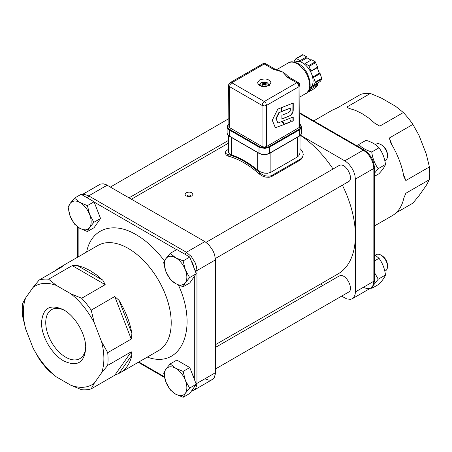 <?xml version="1.0" encoding="UTF-8"?>
<svg xmlns="http://www.w3.org/2000/svg" width="452" height="452" viewBox="0 0 452 452"><rect width="100%" height="100%" fill="white"/><g stroke="black" fill="none" stroke-linecap="round" stroke-linejoin="round"><path stroke-width="0.68" d="M292.981 103.09L292.851 111.655C292.484 113.503 291.551 114.814 290.06 115.588L281.901 119.192L281.901 115.243L288.359 112.672L290.178 111.192L290.325 109.887L290.325 108.141L281.901 111.497L281.901 107.486L293.235 102.988M289.913 115.667L281.901 118.932M292.964 110.412L293.116 111.808L290.325 115.74M292.969 109.785L293.224 110.565M293.246 102.983L293.235 109.938M290.325 108.141L281.901 111.243M275.353 127.713L284.042 124.549L282.071 121.424L277.952 123.051L276.138 118.853L279.189 112.582L281.607 111.616L281.607 107.604L277.816 109.107L272.262 120.249L275.353 127.713L284.042 124.549M283.783 124.396L281.935 121.475M276.138 118.853L277.952 123.051M275.873 118.701L278.929 112.429L279.189 112.582M278.929 112.429L281.607 111.616M281.342 111.463L281.342 107.712M290.274 119.955L291.862 121.458L293.229 120.916L293.229 117.006L282.556 121.226L284.528 124.356L290.274 122.085L290.009 119.803L290.274 122.085M291.67 121.277L293.229 120.916M292.964 120.763L292.964 117.108M284.398 124.153L290.009 121.933M229.565 84.061L230.221 82.603A3.175 3.175 0 0 0 228.633 85.355L228.876 127.215L262.041 146.555L264.284 147.092L266.527 146.555L299.693 127.215L299.93 85.355A3.175 3.175 0 0 0 298.348 82.603L296.761 82.761L298.348 84.439L299.004 86.648L299.93 85.355M204.88 378.793L208.92 380.2L211.576 379.895L213.045 379.047L214.191 377.725L215.389 373.861L215.44 259.894L214.638 254.758L213.045 250.77L208.92 244.86L204.88 241.6L106.152 184.659L103.146 183.794L100.491 184.1L81.891 194.755L99.722 184.461M342.379 185.184A84.01 48.505 60 0 1 355.374 235.503A84.01 48.505 60 0 1 337.972 273.963L215.44 344.707M300.495 135.221L345.848 161.466L348.854 164.07L351.509 167.443L353.594 171.297L354.916 175.297L355.374 179.099L355.323 293.071L354.916 295.184L353.594 297.653L352.277 298.744L350.679 299.337L346.87 298.958L341.605 296.15M322.937 285.37L320.575 284.009M215.44 347.435L339.153 276.008L340.52 275.584C346.769 274.466 354.057 289.647 348.486 292.178L215.44 368.99M206.039 242.345L339.153 165.494L340.52 165.07C346.769 163.952 354.057 179.133 348.486 181.659L215.372 258.516M212.344 379.533L193.863 390.2L212.344 379.533M300.377 135.346A84.01 48.505 60 0 1 333.045 169.02M374.403 272.432L378.228 279.189L373.25 285.483M372.911 286.037L371.753 288.404L379.013 284.212C382.522 280.359 384.68 277.291 385.494 274.997C384.68 268.652 382.522 263.087 379.013 258.301L374.403 254.504M378.228 279.189L385.494 274.997M374.403 260.962L379.013 258.301M375.329 255.12L376.222 254.606A9.334 5.39 60 0 1 377.589 254.182A9.334 5.39 60 0 1 380.889 255.069A9.334 5.39 60 0 1 387.488 266.505A9.334 5.39 60 0 1 385.556 270.776L384.799 271.211M387.488 266.505L387.488 265.098C387.172 261.137 385.375 258.03 382.104 255.77L380.889 255.069M175.636 394.15L170.161 389.833L165.918 382.059A15.871 9.164 -120 0 0 175.636 394.15L178.54 395.387L181.246 395.653L183.574 394.935L185.354 393.28A15.871 9.164 -120 0 0 185.354 380.324L189.597 388.093L185.354 393.28L183.117 397.314L175.636 394.15M163.68 373.132L165.918 369.103A15.871 9.164 -120 0 0 165.918 382.059L163.68 373.132M175.636 368.233L172.732 367.001L170.025 366.73L167.703 367.448L165.918 369.103L170.161 363.916L175.636 368.233L183.117 371.397L185.354 380.324A15.871 9.164 -120 0 0 175.636 368.233M170.161 363.916L176.817 360.074L189.772 367.555L196.253 384.251L189.597 388.093M189.772 367.555L183.117 371.397M196.253 384.251L189.772 393.472L183.117 397.314M191.97 373.216A14.56 8.407 60 0 1 193.767 377.849M96.259 207.44L98.056 212.073M357.385 146.098L358.798 144.493C361.764 147.764 366.08 150.262 371.753 151.974C372.561 158.319 374.719 163.884 378.228 168.669L374.403 173.285M378.228 168.669L385.494 164.477C384.68 158.132 382.522 152.567 379.013 147.781C376.041 144.51 371.725 142.018 366.058 140.301L358.798 144.493M371.753 151.974L379.013 147.781M374.403 176.359L379.013 173.698C382.522 169.845 384.68 166.771 385.494 164.477M375.329 144.606L376.222 144.092A9.334 5.39 60 0 1 377.589 143.668A9.334 5.39 60 0 1 380.889 144.555A9.334 5.39 60 0 1 387.488 155.985A9.334 5.39 60 0 1 385.556 160.257L384.799 160.697M387.488 155.985L387.488 154.584C387.172 150.623 385.375 147.51 382.104 145.256L380.889 144.555M175.636 283.636L170.161 279.313L165.918 271.545A15.871 9.164 -120 0 0 175.636 283.636L178.54 284.867L181.246 285.139L183.574 284.421L185.354 282.766A15.871 9.164 -120 0 0 185.354 269.81L189.597 277.579L185.354 282.766L183.117 286.794L175.636 283.636M163.68 262.618L165.918 258.589A15.871 9.164 -120 0 0 165.918 271.545L163.68 262.618M175.636 257.719L172.732 256.482L170.025 256.216L167.703 256.934L165.918 258.589L170.161 253.402L175.636 257.719L183.117 260.883L185.354 269.81A15.871 9.164 -120 0 0 175.636 257.719M170.161 253.402L176.817 249.56L189.772 257.041L196.253 273.737L189.597 277.579M189.772 257.041L183.117 260.883M196.253 273.737L189.772 282.952L183.117 286.794M191.97 262.697A14.56 8.407 60 0 1 193.767 267.33M79.931 228.379L74.45 224.056L70.213 216.288A15.871 9.164 -120 0 0 79.931 228.379L82.835 229.61L85.541 229.882L87.863 229.164L89.643 227.509A15.871 9.164 -120 0 0 89.643 214.553L93.886 222.322L89.643 227.509L87.411 231.537L79.931 228.379M67.975 207.361L70.213 203.332A15.871 9.164 -120 0 0 70.213 216.288L67.975 207.361M79.931 202.462L77.021 201.225L74.314 200.959L71.992 201.677L70.213 203.332L74.45 198.145L79.931 202.462L87.411 205.626L89.643 214.553A15.871 9.164 -120 0 0 79.931 202.462M74.45 198.145L81.106 194.303L94.061 201.784L100.542 218.48L93.886 222.322M94.061 201.784L87.411 205.626M100.542 218.48L94.061 227.695L87.411 231.537M228.548 149.183L226.096 150.928L225.305 152.284L225.904 153.573L227.831 154.431A85.88 49.584 60 0 1 259.815 172.901L259.329 174.048A84.01 48.505 -120 0 0 228.316 156.143L226.102 154.996L225.339 152.787M300.021 148.64A85.88 49.584 60 0 1 300.738 149.273L302.665 151.787L303.269 154.59L302.473 157.172L300.411 159.115L271.302 175.732L268.827 176.173L265.335 175.794L262.742 174.839L259.815 172.901M228.548 135.668L228.548 152.505L229.667 154.138L231.283 154.867L231.283 137.34M297.286 137.34L297.286 157.019L298.93 155.624L299.987 153.104L300.021 135.668M297.286 157.019L270.884 172.263L270.884 152.584M257.685 152.584L257.685 170.11L260.68 171.98L264.448 173.144L267.804 173.24L270.884 172.263M257.685 170.11A85.88 49.584 -120 0 0 231.283 154.867M302.857 156.432L301.574 158.884L299.925 160.251L271.545 176.591L269.206 177.235L265.719 177.122L262.256 175.981L259.329 174.048M265.872 63.856A3.175 3.175 0 0 0 262.697 63.856L230.221 82.603L263.036 63.732L265.872 63.856L275.019 69.139M287.743 76.162A17.645 10.187 -120 0 0 287.658 76.072A17.645 10.187 -120 0 0 282.766 72.094A17.645 10.187 -120 0 0 279.387 70.681A17.645 10.187 -120 0 0 279.161 70.625M299.004 84.061L298.348 82.603L289.235 77.343L287.658 77.507L296.761 82.761L264.284 101.514L231.808 82.761L264.284 64.014L273.381 69.269L274.63 68.986L279.381 70.681M309.88 88.089L310.032 87.999A14.933 8.622 -120 0 0 311.716 86.445L312.767 84.112L313.129 81.162L312.767 77.8L311.716 74.247L312.778 76.998L319.383 73.19L317.247 67.687L317.626 67.145L315.264 61.817L311.682 59.749L305.083 63.562L308.665 65.63L311.027 70.953L317.626 67.145M294.461 62.099L294.105 61.184L295.896 58.641L296.472 58.59L300.049 60.653L300.433 61.636L304.704 64.105L305.083 63.562M311.027 70.953L310.648 71.495L317.247 67.687M310.648 71.495L311.716 74.247A14.933 8.622 -120 0 0 302.569 62.868A14.933 8.622 -120 0 0 295.099 62.133L294.947 62.218M312.778 76.998L313.541 77.439L320.146 73.631L319.383 73.19M313.541 77.439L315.332 82.055L315.332 82.818L313.541 85.366L320.146 81.552L321.937 79.004L320.146 73.631M313.541 85.366L312.778 84.925L310.648 87.959L317.247 84.151L318.338 82.592M310.648 87.959L311.027 88.942L317.626 85.134L317.247 84.151M311.027 88.942L309.236 91.49L315.835 87.682L315.264 87.733L315.835 87.682L317.626 85.134M300.433 61.636L307.032 57.828L306.654 56.845L303.072 54.777L302.501 54.828M300.049 60.653L306.654 56.845M311.027 60.133L307.032 57.828M315.332 82.055L315.332 82.818L321.937 79.004L321.937 78.241L315.332 82.055M309.236 91.49L308.36 91.366M308.665 65.63L309.236 66.342L315.835 62.529L315.264 61.817L308.665 65.63M296.472 58.59L303.072 54.777M299.93 124.379L300.851 125.724L300.953 126.91L300.162 128.419L298.936 129.368L299.269 129.944L300.574 128.927L301.456 126.893L301.456 132.99L301.134 134.244L299.761 135.724L269.561 153.188L269.561 147.092L299.269 129.944L299.269 136.041L298.936 136.227M299.173 136.255L269.465 153.403L299.173 136.255C300.789 135.176 301.546 134.086 301.456 132.99M259.098 153.403L229.396 136.255L259.098 153.403C262.555 155.053 266.013 155.053 269.465 153.403M228.633 124.147L227.588 125.294L227.113 126.893L227.113 132.99L227.435 134.244L228.808 135.724L229.3 136.041L229.3 129.944L259.002 147.092L259.002 153.188L229.633 136.227M269.714 85.049L269.228 84.705M259.533 80.021C265.437 78.032 269.262 78.947 271.002 82.761L269.036 85.507C263.132 87.49 259.307 86.575 257.561 82.761L259.533 80.021M259.341 84.705L258.855 85.049M266.465 84.976L265.222 83.874L266.465 83.055L265.945 82.756L264.013 83.179L262.618 82.756A2.746 1.582 0 0 0 262.098 83.055L263.341 83.563L262.098 84.976L262.618 85.275L264.55 84.264L265.945 85.275A2.746 1.582 0 0 0 266.465 84.976L265.81 85.264L266.465 84.976M265.166 84.671L265.222 83.563M265.945 82.756L266.465 83.055L265.945 82.756L265.68 83.343M262.239 84.965L262.759 85.264L262.239 84.965M263.341 83.563L263.403 84.671M262.883 83.343L262.618 82.756M261.861 86.383L261.369 86.14C257.437 84.078 263.618 80.507 267.194 82.778L267.262 82.818C268.929 84.1 268.742 85.287 266.708 86.383M190.8 196.411L190.902 196.061C190.416 194.998 189.354 194.744 187.716 195.298L187.264 196.394M186.292 192.834C188.139 191.925 189.987 191.885 191.84 192.727L192.959 194.366L191.778 196.004L189.009 196.648L186.23 195.965C184.732 194.919 184.755 193.874 186.292 192.834M85.705 346.842A28.278 16.323 60 0 1 79.874 358.617A28.278 16.323 60 0 1 65.738 357.216A28.278 16.323 60 0 1 47.262 332.299A28.278 16.323 60 0 1 51.601 309.643A28.278 16.323 60 0 1 64.709 310.479M63.625 309.823C50.195 303.58 42.827 307.835 41.516 322.587C41.211 336.051 51.81 354.408 63.625 360.871C77.049 367.114 84.422 362.86 85.733 348.108C86.033 334.644 75.439 316.287 63.625 309.823L63.625 309.823M114.751 375.273L91.197 388.873L94.293 383.177L101.553 372.849L107.695 365.397L131.255 351.797L114.751 375.273L119.029 373.358L131.911 355.029L131.255 351.797M131.255 339.068L131.911 333.542L119.029 300.337L114.751 296.535L131.255 339.068L107.695 352.667L101.553 341.639A56.941 32.877 60 0 1 101.553 372.849M101.553 341.639L94.293 322.926L91.197 310.14L114.751 296.535M105.209 284.664L102.909 280.285L77.145 265.409L72.207 265.606L105.209 284.664L81.648 298.263L70.885 293.811A56.941 32.877 60 0 1 94.293 322.926M70.885 293.811L56.364 285.427L48.646 279.212A60.675 35.03 -120 0 0 39.104 280.065L32.956 287.517A56.941 32.877 60 0 1 56.364 285.427M32.956 287.517L25.696 297.845L22.6 303.541A60.675 35.03 -120 0 0 22.6 316.264L25.696 329.056A56.941 32.877 60 0 1 25.696 297.845M25.696 329.056L32.956 347.769L39.104 358.798A60.675 35.03 -120 0 0 48.646 370.668L56.364 376.889A56.941 32.877 60 0 1 32.956 347.769M56.364 376.889L70.885 385.268L81.648 389.726A60.675 35.03 -120 0 0 91.197 388.873M94.293 383.177A56.941 32.877 60 0 1 70.885 385.268M131.911 355.029A60.675 35.03 60 0 1 120.362 372.651A60.675 35.03 60 0 1 119.029 373.358M119.029 300.337A60.675 35.03 60 0 1 131.911 333.542M77.145 265.409L83.507 267.375L90.027 270.562L96.547 274.901L102.909 280.285M39.104 280.065L62.658 266.46L61.026 266.849L60.376 267.782M55.935 270.341A60.675 35.03 60 0 1 59.687 267.556A60.675 35.03 60 0 1 61.026 266.849M77.597 226.853L77.597 257.216M138.272 362.312L164.494 377.448L138.272 362.312M48.646 279.212L72.207 265.606M91.197 310.14A60.675 35.03 -120 0 0 81.648 298.263M107.695 365.397A60.675 35.03 -120 0 0 107.695 352.667M403.353 112.531L379.793 126.131L374.855 123.283L368.493 117.893L361.973 113.554L355.453 110.367L349.091 108.407L346.791 107.079L370.352 93.474L381.115 97.931L395.636 106.316L403.353 112.531A60.675 35.03 60 0 1 412.896 124.407L419.044 135.436L426.304 154.149L429.4 166.935A60.675 35.03 60 0 1 429.4 179.664L426.304 185.354L419.044 195.688L412.896 203.14L396.065 212.858M313.728 120.893L331.638 110.548A60.675 35.03 -120 0 1 332.971 109.842L337.248 107.932L360.803 94.327A60.675 35.03 60 0 1 370.352 93.474M429.4 179.664L405.839 193.264L403.856 198.021A60.675 35.03 -120 0 1 392.313 215.644L374.403 225.983M392.217 145.414L389.341 138.007L390.974 143.329A60.675 35.03 -120 0 1 403.856 176.534L405.839 180.534L403.45 174.37M299.93 113.559L363.295 150.137L364.227 150.047L299.93 112.927L364.227 150.047C370.442 154.29 373.838 160.166 374.403 167.669L374.403 280.472C374.103 284.562 372.889 287.093 370.759 288.071L352.277 298.744L370.759 288.071L367.335 288.738L363.295 287.331M429.4 166.935L405.839 180.534M389.341 138.007L412.896 124.407M266.527 146.555L266.527 105.401L299.004 86.648L299.004 127.809M194.315 276.488L194.315 379.268M94.18 202.078L176.619 249.673M78.145 256.9L78.145 227.243M164.33 376.719L138.82 361.995M147.301 357.097C181.19 369.578 198.767 328.864 178.41 285.037M164.46 260.928C155.9 249.464 146.488 240.735 136.233 234.741C113.073 220.892 91.27 228.486 86.626 252.007M191.252 260.86A13.068 7.543 60 0 1 194.117 268.234M228.316 156.143L227.831 154.431M272.206 176.257L272.686 175.122M300.411 159.115L299.925 160.251M229.565 127.809L229.565 86.648L262.041 105.401L262.041 146.555M266.527 105.401L265.872 103.186L264.284 101.514L262.697 103.186L262.041 105.401L264.284 105.937L266.527 105.401M228.633 85.355L229.565 86.648L230.221 84.439L231.808 82.761L230.221 82.603M269.234 153.381L267.143 154.121L264.284 154.448L261.425 154.121L259.002 153.188M259.002 147.092L259.335 146.521L259.002 147.092L260.764 147.844L265.013 148.335L268.431 147.629L269.561 147.092L269.234 146.521C265.934 148.087 262.635 148.087 259.335 146.521L229.633 129.368A7 4.04 180 0 1 228.633 124.379M273.381 69.269L282.766 72.094L287.658 77.507M299.004 86.648A3.175 2.593 -60 0 0 298.348 82.603L298.348 82.603M299.269 129.944L298.936 129.368L269.234 146.521L269.561 147.092M227.113 126.893L227.994 128.927L229.3 129.944L229.633 129.368L229.3 129.944M306.106 93.394C313.897 91.225 309.948 69.32 298.218 63.613C293.749 61.523 290.495 61.263 288.466 62.834L290.873 62.054L293.376 62.178L296.981 63.534L299.721 65.393L304.716 70.834L306.733 74.156L308.693 78.863L309.761 85.315L308.812 90.281L306.931 92.818L299.93 96.96M264.55 83.179L264.629 84.309M264.013 83.179L263.934 84.309M262.414 85.174A9.334 5.334 120.5 0 0 261.437 86.179M267.262 82.818A9.334 5.334 120.5 0 0 266.29 82.936M265.81 82.897L266.33 83.202L265.81 82.897M262.239 83.202L262.759 82.897L262.239 83.202M87.4 197.936L88.705 195.869L84.665 194.467L81.953 194.789M185.088 254.335L186.393 252.272L88.705 195.869L107.186 185.201M191.507 390.997L193.863 390.2L195.71 388.392L196.908 384.533L196.959 383.364L196.021 383.658M195.123 270.838L196.959 270.562L196.501 266.759L195.179 262.759L191.377 256.583L186.393 252.272L204.88 241.6M215.44 372.697L196.959 383.364L196.959 270.562L215.44 259.894M59.687 267.556L97.971 245.453A60.675 35.03 60 0 1 128.311 248.459A60.675 35.03 60 0 1 167.946 301.93A60.675 35.03 60 0 1 158.646 350.549L120.362 372.651M344.814 160.81L363.295 150.137L366.357 152.437L369.16 155.584L371.459 159.313L373.397 164.63L373.855 168.432L373.855 281.234L374.403 280.472M355.374 291.907L373.855 281.234L373.053 285.438L370.759 288.071M374.403 167.669L373.855 168.432L355.374 179.099M110.395 187.049L228.633 118.786M287.658 76.077L289.235 77.349M229.396 136.255C227.78 135.176 227.017 134.086 227.113 132.99M301.456 126.893L300.987 125.306L299.93 124.147M265.121 83.693L265.025 84.575M263.448 83.693L263.539 84.575M269.443 85.699L267.544 82.863L262.894 82.191C261.386 83.038 260.465 81.801 259.126 85.699M266.347 84.942L265.832 85.242M262.731 85.242L262.222 84.942M129.063 197.829L228.548 140.397M309.134 91.586L315.733 87.778M296.003 58.54L302.603 54.732M276.432 69.783L288.466 62.834M187.168 196.366L187.168 196.061M131.425 199.191L228.548 143.12"/></g></svg>

